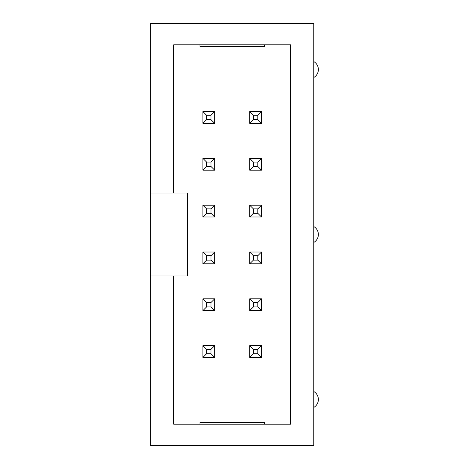 <?xml version="1.0" encoding="UTF-8"?>
<svg xmlns="http://www.w3.org/2000/svg" width="469" height="469" viewBox="0 0 469 469"><rect width="100%" height="100%" fill="white"/><g stroke="black" fill="none" stroke-linecap="round" stroke-linejoin="round"><path stroke-width="0.7" d="M150.631 275.971L150.631 445.55L313.761 445.55L313.761 23.45L150.631 23.45L150.631 275.971L173.671 275.971L173.671 424.169L290.721 424.169L290.721 44.831L173.671 44.831L173.671 193.029L150.631 193.029M173.671 193.029L187.5 193.029L187.5 275.971L173.671 275.971M264.452 44.831L264.452 46.49L199.941 46.49L199.941 44.831M199.941 424.169L199.941 422.51L264.452 422.51L264.452 424.169M313.761 77.514A9.216 9.216 0 0 0 313.761 61.55M313.761 407.45A9.216 9.216 0 0 0 313.761 391.486M313.761 242.479A9.216 9.216 0 0 0 313.761 226.521M249.707 252.011L249.707 263.807L261.503 263.807L261.503 252.011L249.707 252.011L253.395 255.699L253.395 260.119L257.815 260.119L261.503 263.807M202.889 252.011L202.889 263.807L214.685 263.807L214.685 252.011L202.889 252.011L206.577 255.699L206.577 260.119L210.997 260.119L210.997 255.699L214.685 252.011M249.707 205.193L249.707 216.989L261.503 216.989L261.503 205.193L249.707 205.193L253.395 208.881L253.395 213.301L257.815 213.301L257.815 208.881L261.503 205.193M202.889 216.989L214.685 216.989L214.685 205.193L202.889 205.193L202.889 216.989L206.577 213.301L210.997 213.301L210.997 208.881L214.685 205.193M202.889 123.353L214.685 123.353L214.685 111.558L202.889 111.558L202.889 123.353L206.577 119.665L210.997 119.665L214.685 123.353M214.685 170.171L214.685 158.375L202.889 158.375L202.889 170.171L214.685 170.171L210.997 166.483L210.997 162.063L214.685 158.375M249.707 123.353L261.503 123.353L261.503 111.558L249.707 111.558L249.707 123.353L253.395 119.665L257.815 119.665L261.503 123.353M249.707 170.171L261.503 170.171L261.503 158.375L249.707 158.375L249.707 170.171L253.395 166.483L257.815 166.483L261.503 170.171M214.685 357.442L214.685 345.647L202.889 345.647L202.889 357.442L214.685 357.442L210.997 353.755L210.997 349.335L214.685 345.647M202.889 310.625L214.685 310.625L214.685 298.829L202.889 298.829L202.889 310.625L206.577 306.937L210.997 306.937L214.685 310.625M261.503 298.829L249.707 298.829L249.707 310.625L261.503 310.625L261.503 298.829L257.815 302.517L253.395 302.517L253.395 306.937L257.815 306.937L257.815 302.517M249.707 357.442L261.503 357.442L261.503 345.647L249.707 345.647L249.707 357.442L253.395 353.755L257.815 353.755L261.503 357.442M249.707 263.807L253.395 260.119M257.815 260.119L257.815 255.699L261.503 252.011M257.815 255.699L253.395 255.699M202.889 263.807L206.577 260.119M214.685 263.807L210.997 260.119M210.997 255.699L206.577 255.699M249.707 216.989L253.395 213.301M261.503 216.989L257.815 213.301M257.815 208.881L253.395 208.881M214.685 216.989L210.997 213.301M210.997 208.881L206.577 208.881L206.577 213.301M202.889 205.193L206.577 208.881M210.997 119.665L210.997 115.245L214.685 111.558M210.997 115.245L206.577 115.245L202.889 111.558M206.577 115.245L206.577 119.665M210.997 162.063L206.577 162.063L206.577 166.483L210.997 166.483M202.889 158.375L206.577 162.063M202.889 170.171L206.577 166.483M257.815 119.665L257.815 115.245L261.503 111.558M257.815 115.245L253.395 115.245L249.707 111.558M253.395 115.245L253.395 119.665M257.815 166.483L257.815 162.063L261.503 158.375M257.815 162.063L253.395 162.063L249.707 158.375M253.395 162.063L253.395 166.483M210.997 349.335L206.577 349.335L202.889 345.647M202.889 357.442L206.577 353.755L210.997 353.755M206.577 349.335L206.577 353.755M210.997 306.937L210.997 302.517L214.685 298.829M210.997 302.517L206.577 302.517L202.889 298.829M206.577 302.517L206.577 306.937M249.707 298.829L253.395 302.517M249.707 310.625L253.395 306.937M261.503 310.625L257.815 306.937M257.815 353.755L257.815 349.335L261.503 345.647M257.815 349.335L253.395 349.335L249.707 345.647M253.395 349.335L253.395 353.755"/></g></svg>
